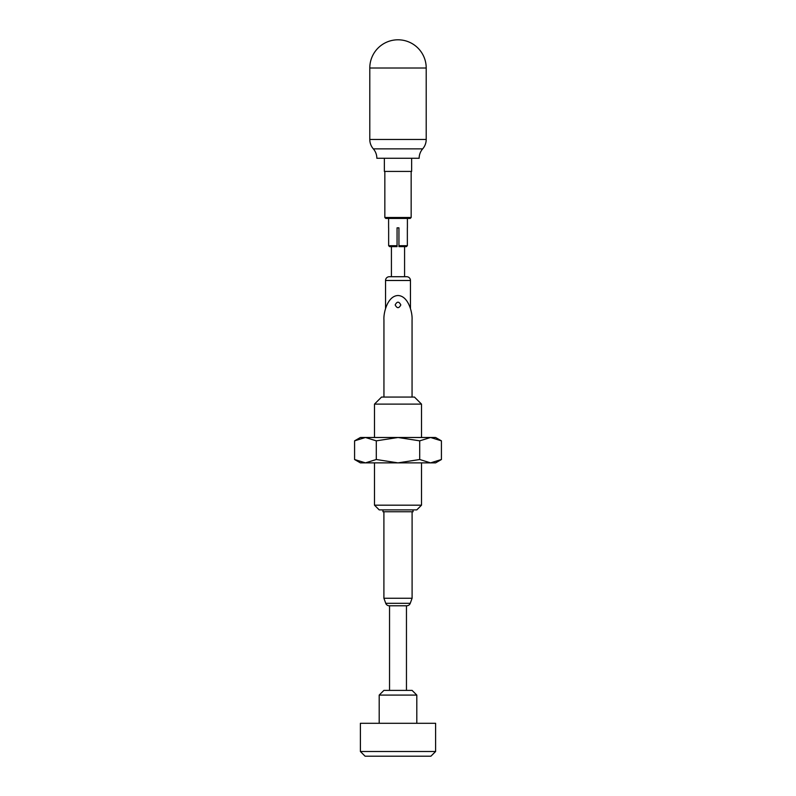 <?xml version="1.0" encoding="UTF-8"?>
<svg xmlns="http://www.w3.org/2000/svg" width="796" height="796" viewBox="0 0 796 796"><rect width="100%" height="100%" fill="white"/><g stroke="black" fill="none" stroke-linecap="round" stroke-linejoin="round"><path stroke-width="1.19" d="M406.457 690.391L406.457 605.776L389.543 605.776L389.543 690.391M412.099 598.254L383.901 598.254L385.742 603.308A3.761 3.761 0 0 0 389.274 605.776L406.726 605.776A3.761 3.761 0 0 0 410.258 603.308L412.099 598.254L412.099 511.758M383.901 598.254L383.901 511.758M410.457 308.589L410.457 280.481A3.761 3.761 0 0 0 406.696 276.719L389.304 276.719A3.761 3.761 0 0 0 385.543 280.481L410.457 280.481M385.543 308.589L385.543 280.481M404.577 276.719L404.577 246.631M391.423 276.719L391.423 246.631M374.498 404.109L381.543 397.065L414.457 397.065L421.502 404.109L374.498 404.109L374.498 437.492M416.805 509.878L379.195 509.878L374.498 505.181L421.502 505.181L416.805 509.878M374.498 462.874L374.498 505.181M421.502 404.109L421.502 437.492M421.502 462.874L421.502 505.181M400.816 304.928C398.945 301.286 397.065 301.286 395.184 304.928C397.055 308.559 398.935 308.559 400.816 304.928M382.956 509.878L382.956 511.758L413.044 511.758L413.044 509.878M412.059 397.065L412.059 319.863C412.617 312.748 408.408 295.853 398 295.525C387.592 295.853 383.383 312.748 383.941 319.863L383.941 397.065M365.434 437.492L435.611 437.492L441.422 440.845L430.566 437.492L441.422 440.845L441.422 459.511L430.566 462.874L360.389 462.874L354.578 459.511L354.578 440.845L365.434 437.492L354.578 440.845L360.389 437.492L365.434 437.492L376.289 440.845L398 437.492L419.711 440.845L430.566 437.492M430.566 462.874L441.422 459.511L435.611 462.874L430.566 462.874L419.711 459.511L419.711 440.845M354.578 459.511L365.434 462.874L376.289 459.511L376.289 440.845M376.289 459.511L398 462.874L419.711 459.511M426.208 68.008L426.208 139.459A14.298 14.298 0 0 1 422.676 148.862L373.324 148.862A14.298 14.298 0 0 1 369.792 139.459L369.792 68.008L426.208 68.008A28.208 28.208 0 0 0 398 39.8A28.208 28.208 0 0 0 369.792 68.008M376.846 158.265L419.154 158.265L376.846 158.265A14.298 14.298 0 0 0 373.324 148.862M419.154 158.265A14.298 14.298 0 0 1 422.676 148.862M411.631 158.265L411.631 171.419L384.368 171.419L384.368 158.265M430.905 756.2L365.095 756.2L360.389 751.504L435.611 751.504L430.905 756.2M379.195 695.087L383.901 690.391L412.099 690.391L416.805 695.087L379.195 695.087L379.195 723.295M435.611 751.504L435.611 723.295L360.389 723.295L360.389 751.504M384.836 217.487L411.164 217.487L410.219 218.432L385.781 218.432L384.836 217.487L384.836 171.419M407.403 218.432L407.403 227.835M388.597 227.835L388.597 218.432M411.164 217.487L411.164 171.419M389.592 246.631L388.647 245.695L397.065 245.695L397.065 246.631L389.592 246.631L388.647 245.695L388.647 227.835M407.353 227.835L407.353 245.695L406.408 246.631L398.935 246.631L398.935 227.835L397.065 227.835L397.065 245.695M406.408 246.631L407.353 245.695L398.935 245.695M385.742 603.308L410.258 603.308M426.208 139.459L369.792 139.459M416.805 695.087L416.805 723.295"/></g></svg>
